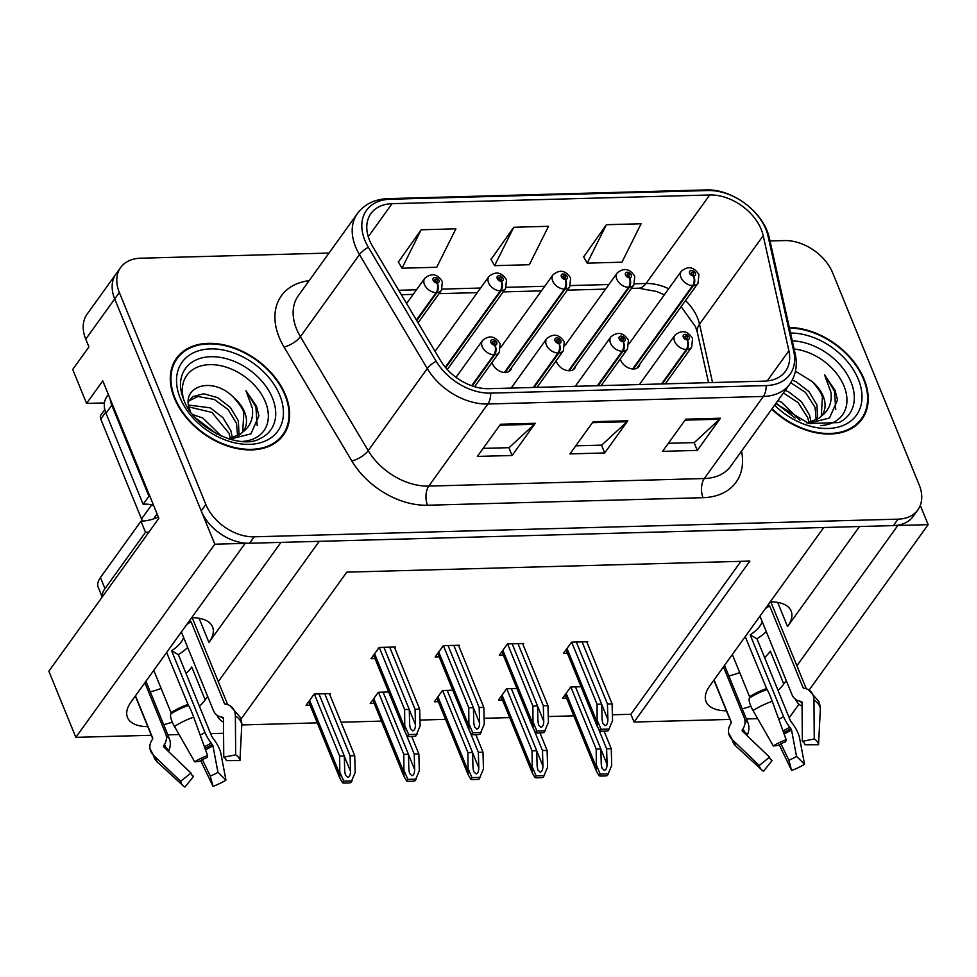 <?xml version="1.0" encoding="UTF-8"?>
<svg xmlns="http://www.w3.org/2000/svg" width="977" height="977" viewBox="0 0 977 977"><rect width="100%" height="100%" fill="white"/><g stroke="black" fill="none" stroke-linecap="round" stroke-linejoin="round"><path stroke-width="1.47" d="M770.267 601.82A43.88 21.311 -22.2 0 1 791.114 611.016A43.88 21.311 -22.2 0 1 787.535 626.575L859.516 526.53M280.936 542.394L208.944 642.439A43.88 21.311 157.8 0 0 212.534 626.868A43.88 21.311 157.8 0 0 191.675 617.684M556.194 360.696A10.967 7.584 35.7 0 0 556.646 362.101A10.967 7.584 35.7 0 0 565.463 370.075A10.967 7.584 35.7 0 0 574.806 368.256A10.967 7.584 35.7 0 0 575.795 365.716M492.054 362.455A10.967 7.584 35.7 0 0 492.518 363.859A10.967 7.584 35.7 0 0 501.335 371.834A10.967 7.584 35.7 0 0 510.678 370.014A10.967 7.584 35.7 0 0 511.667 367.474M620.322 358.938A10.967 7.584 35.7 0 0 620.774 360.342A10.967 7.584 35.7 0 0 629.603 368.317A10.967 7.584 35.7 0 0 638.946 366.497A10.967 7.584 35.7 0 0 639.923 363.957M104.429 402.927L86.574 403.416L72.713 369.453L88.931 346.92L85.756 339.153A41.144 28.418 35.7 0 1 87.1 314.167L116.043 273.926A41.144 28.418 35.7 0 0 114.712 298.913L214.818 544.201L245.142 543.371L131.077 701.913A43.88 21.311 157.8 0 0 127.486 717.472A43.88 21.311 157.8 0 0 147.808 726.668M163.672 724.678A43.88 21.311 157.8 0 0 172.294 722.101M199.43 706.273A43.88 21.311 157.8 0 0 205.158 699.874L207.661 696.406M150.263 691.826A43.88 21.311 157.8 0 0 161.132 688.419M186.033 673.422A43.88 21.311 157.8 0 0 191.761 667.022L205.158 699.874M86.574 403.416L102.793 380.883L158.86 518.286L48.85 671.199L75.84 737.342L214.818 544.201M809.103 690.116L928.15 524.649L920.285 505.378M789.196 717.777L798.991 704.173M778.022 690.409A43.88 21.311 157.8 0 0 783.749 684.022L786.253 680.542M796.89 665.764L897.814 525.479L928.15 524.649M218.298 681.616L319.235 541.343L823.733 527.507L709.656 686.049A43.88 21.311 157.8 0 0 706.078 701.608A43.88 21.311 157.8 0 0 726.399 710.804M742.264 708.813A43.88 21.311 157.8 0 0 750.886 706.237M223.574 733.3L210.605 733.654M179.096 734.521L167.812 734.826M151.325 735.278L75.84 737.342M729.917 719.414L634.061 722.04L749.86 561.091L346.774 572.143L240.953 719.219M757.676 718.657L746.404 718.962M612.384 714.785L630.886 714.272L634.061 722.04M241.759 724.946L317.281 722.87M341.046 722.223L381.421 721.111M419.988 720.061L445.549 719.353M484.116 718.303L509.689 717.594M548.256 716.544L573.817 715.836M630.886 714.272L740.932 561.335M516.918 688.48L506.599 688.761L498.49 700.033L502.471 699.923M452.791 690.238L442.471 690.519L434.362 701.791L438.343 701.681M388.651 691.997L378.331 692.278L370.222 703.55L374.203 703.44M329.738 694.513L330.409 693.597L314.203 694.036L306.094 705.309L310.075 705.199M581.059 686.721L570.727 687.002L562.63 698.274L566.599 698.164M522.964 644.405L523.623 643.489L507.417 643.928L499.308 655.201L503.289 655.091M458.836 646.163L459.495 645.247L443.289 645.687L435.18 656.959L439.161 656.849M394.696 647.922L395.355 647.006L379.149 647.446L371.052 658.718L375.021 658.608M587.104 642.646L587.763 641.73L571.557 642.17L563.448 653.442L567.429 653.332M783.749 684.022L770.34 651.158A43.88 21.311 -22.2 0 1 764.612 657.558M739.723 672.555A43.88 21.311 -22.2 0 1 728.854 675.962M174.407 398.152A65.825 45.479 35.7 0 0 227.336 445.952A65.825 45.479 35.7 0 0 283.403 435.07A65.825 45.479 35.7 0 0 285.54 395.099A65.825 45.479 35.7 0 0 232.611 347.299A65.825 45.479 35.7 0 0 176.544 358.18A65.825 45.479 35.7 0 0 174.407 398.152M280.887 438.136A65.825 45.479 35.7 0 0 282.035 435.791M771.757 409.143A65.825 45.479 35.7 0 0 861.995 419.206A65.825 45.479 35.7 0 0 864.132 379.235A65.825 45.479 35.7 0 0 789.306 327.466M859.479 422.272A65.825 45.479 35.7 0 0 860.627 419.927M369.514 240.22A43.88 30.324 -144.3 0 1 370.93 213.572A43.88 30.324 -144.3 0 1 392.058 203.68L709.717 194.973A43.88 30.324 -144.3 0 1 763.208 235.665L788.891 350.78A43.88 30.324 -144.3 0 1 785.508 371.248A43.88 30.324 -144.3 0 1 764.38 381.128L488.854 388.687A43.88 30.324 -144.3 0 1 440.395 360.33L372.591 246.375A43.88 30.324 -144.3 0 1 369.514 240.22M364.873 240.342A49.363 34.11 35.7 0 0 368.341 247.266L436.157 361.234A49.363 34.11 35.7 0 0 490.674 393.12L766.188 385.573A49.363 34.11 35.7 0 0 793.764 351.427L768.081 236.312A49.363 34.11 35.7 0 0 707.898 190.539L390.25 199.247A49.363 34.11 35.7 0 0 364.873 240.342M329.005 253.055L140.48 258.221A41.144 28.418 35.7 0 0 120.684 267.49L116.043 273.926A41.144 28.418 35.7 0 0 114.712 298.913L201.225 510.91A41.144 28.418 35.7 0 0 249.538 543.249L893.418 525.602A41.144 28.418 35.7 0 0 913.226 516.332L917.855 509.884A41.144 28.418 35.7 0 0 919.198 484.91L832.685 272.913A41.144 28.418 35.7 0 0 784.36 240.574L770.01 240.965M606.387 224.71L587.214 263.143L621.946 262.19L641.12 223.757L606.387 224.71L583.635 256.89M421.16 229.79L401.999 268.211L436.719 267.258L455.893 228.838L421.16 229.79L398.408 261.97M513.78 227.25L494.606 265.671L529.339 264.718L548.5 226.298L513.78 227.25L491.028 259.43M120.684 267.49A41.144 28.418 35.7 0 0 119.341 292.477L205.854 504.462A41.144 28.418 35.7 0 0 254.179 536.813L898.058 519.153A41.144 28.418 35.7 0 0 917.855 509.884M535.249 423.297L512.095 455.49L477.362 456.43L500.517 424.25L535.249 423.297A10.967 5.874 -91.6 0 1 534.395 424.274L499.821 425.227M720.476 418.217L697.309 450.409L662.577 451.362L685.744 419.17L720.476 418.217A10.967 5.874 -91.6 0 1 719.609 419.194L685.036 420.147M627.857 420.757L604.702 452.949L569.97 453.902L593.137 421.71L627.857 420.757A10.967 5.874 -91.6 0 1 627.002 421.734L592.428 422.687M604.702 452.949L601.514 445.133M575.771 445.842L601.698 445.133L627.002 421.734M697.309 450.409L694.122 442.593M668.378 443.302L694.305 442.593L719.609 419.194M512.095 455.49L508.907 447.674M483.151 448.382L509.078 447.674L534.395 424.274M494.606 265.671L490.845 259.125M401.999 268.211L398.237 261.665M587.214 263.143L583.452 256.585M176.287 359.707A65.825 45.479 35.7 0 0 174.431 361.539M582.097 641.889L607.45 703.99L607.889 719.524C607.804 723.127 606.9 725.142 605.166 725.569L602.809 723.322L602.101 719.683L601.661 704.148L597.032 704.27L597.191 726.253L599.902 730.918A6.851 3.334 157.8 0 0 602.076 731.223L605.557 731.126A6.851 3.334 157.8 0 0 608.268 730.686L612.555 720.586L612.078 703.855L586.737 641.755M662.284 383.924L687.087 349.461A6.851 3.81 -94 0 0 687.466 339.898A3.432 2.369 35.7 0 0 689.103 337.053A3.432 2.369 35.7 0 0 685.072 334.354A3.432 2.369 35.7 0 0 683.314 337.212A3.432 2.369 35.7 0 0 687.21 339.911L686.611 338.25A1.368 0.953 -144.3 0 1 685.097 336.332A1.368 0.953 -144.3 0 1 687.319 337.932A1.368 0.953 -144.3 0 1 686.709 338.237L687.466 339.898M687.21 339.911A6.851 3.529 90.8 0 1 686.33 349.485A10.283 7.108 -144.3 0 1 674.631 341.4A10.283 7.108 -144.3 0 1 674.96 335.148C681.775 329.628 687.649 330.739 692.559 338.482L691.667 347.165A10.283 7.108 -144.3 0 1 687.087 349.461M661.527 383.949L686.33 349.485M571.679 642.17L597.032 704.27M576.32 642.048L601.661 704.148M607.45 703.99L612.078 703.855M597.497 721.002L601.087 729.282L609.453 729.05M601.087 729.282L599.902 730.918M598.388 728.622L606.619 748.822L607.059 764.356C606.986 767.959 606.07 769.974 604.336 770.401L601.991 768.154L601.27 764.515L600.831 748.98L596.202 749.103L596.361 771.085L599.084 775.75A6.851 3.334 157.8 0 0 601.258 776.056L604.739 775.958A6.851 3.334 157.8 0 0 607.45 775.518L611.724 765.418L611.248 748.687L604.104 731.162M633.401 368.976L693.426 285.54A6.851 3.81 -94 0 0 693.804 275.978A3.432 2.369 35.7 0 0 695.441 273.133A3.432 2.369 35.7 0 0 691.423 270.434A3.432 2.369 35.7 0 0 689.652 273.291A3.432 2.369 35.7 0 0 693.56 275.99L692.949 274.317A1.368 0.953 -144.3 0 1 691.435 272.412A1.368 0.953 -144.3 0 1 693.658 274.012A1.368 0.953 -144.3 0 1 693.047 274.317L693.804 275.978M693.56 275.99A6.851 3.529 90.8 0 1 692.669 285.565A10.283 7.108 -144.3 0 1 680.969 277.468A10.283 7.108 -144.3 0 1 681.311 271.227C688.126 265.707 693.988 266.819 698.897 274.561L698.005 283.245A10.283 7.108 -144.3 0 1 693.426 285.54M632.669 368.952L692.669 285.565M570.861 687.002L596.202 749.103M575.49 686.88L600.831 748.98M606.619 748.822L611.248 748.687M596.678 765.834L600.257 774.114L608.622 773.882M600.257 774.114L599.084 775.75M517.969 643.648L543.31 705.748L543.749 721.282C543.676 724.885 542.76 726.9 541.026 727.328L538.681 725.081L537.961 721.441L537.521 705.907L532.892 706.029L533.051 728.012L535.775 732.677A6.851 3.334 157.8 0 0 537.948 732.982L541.417 732.884A6.851 3.334 157.8 0 0 544.14 732.445L548.415 722.345L547.938 705.614L522.597 643.513M598.156 385.683L622.96 351.219A6.851 3.81 -94 0 0 623.338 341.657A3.432 2.369 35.7 0 0 624.975 338.811A3.432 2.369 35.7 0 0 620.945 336.112A3.432 2.369 35.7 0 0 619.186 338.97A3.432 2.369 35.7 0 0 623.082 341.669L622.483 339.996A1.368 0.953 -144.3 0 1 620.969 338.091A1.368 0.953 -144.3 0 1 623.192 339.691A1.368 0.953 -144.3 0 1 622.581 339.996L623.338 341.657M623.082 341.669A6.851 3.529 90.8 0 1 622.202 351.244A10.283 7.108 -144.3 0 1 610.503 343.159A10.283 7.108 -144.3 0 1 610.833 336.906C617.647 331.386 623.509 332.498 628.419 340.24L627.527 348.923A10.283 7.108 -144.3 0 1 622.96 351.219M597.399 385.707L622.202 351.244M507.552 643.928L532.892 706.029M512.18 643.806L537.521 705.907M543.31 705.748L547.938 705.614M533.369 722.76L536.947 731.04L545.313 730.808M536.947 731.04L535.775 732.677M453.841 645.406L479.182 707.507L479.622 723.041C479.536 726.644 478.632 728.659 476.898 729.086L474.541 726.839L473.833 723.2L473.393 707.666L468.765 707.788L468.923 729.77L471.635 734.423A6.851 3.334 157.8 0 0 473.821 734.741L477.289 734.643A6.851 3.334 157.8 0 0 480 734.203L484.287 724.104L483.81 707.372L458.469 645.272M534.028 387.442L558.82 352.978A6.851 3.81 -94 0 0 559.198 343.415A3.432 2.369 35.7 0 0 560.835 340.57A3.432 2.369 35.7 0 0 556.817 337.871A3.432 2.369 35.7 0 0 555.046 340.729A3.432 2.369 35.7 0 0 558.954 343.428L558.343 341.755A1.368 0.953 -144.3 0 1 556.829 339.849A1.368 0.953 -144.3 0 1 559.052 341.449A1.368 0.953 -144.3 0 1 558.441 341.755L559.198 343.415M558.954 343.428A6.851 3.529 90.8 0 1 558.062 353.002A10.283 7.108 -144.3 0 1 546.363 344.918A10.283 7.108 -144.3 0 1 546.705 338.665C553.519 333.145 559.381 334.256 564.291 341.999L563.399 350.682A10.283 7.108 -144.3 0 1 558.82 352.978M533.271 387.466L558.062 353.002M443.411 645.687L468.765 707.788M448.052 645.565L473.393 707.666M479.182 707.507L483.81 707.372M469.241 724.519L472.819 732.799L481.185 732.567M472.819 732.799L471.635 734.423M389.701 647.165L415.042 709.265L415.481 724.8C415.408 728.402 414.492 730.417 412.758 730.845L410.413 728.598L409.693 724.958L409.253 709.424L404.625 709.546L404.783 731.529L407.507 736.182A6.851 3.334 157.8 0 0 409.681 736.499L413.161 736.402A6.851 3.334 157.8 0 0 415.872 735.962L420.147 725.862L419.67 709.131L394.329 647.03M472.245 385.927L494.692 354.736A6.851 3.81 -94 0 0 495.07 345.174A3.432 2.369 35.7 0 0 496.707 342.329A3.432 2.369 35.7 0 0 492.677 339.63A3.432 2.369 35.7 0 0 490.918 342.487A3.432 2.369 35.7 0 0 494.814 345.186L494.215 343.513A1.368 0.953 -144.3 0 1 492.701 341.608A1.368 0.953 -144.3 0 1 494.924 343.208A1.368 0.953 -144.3 0 1 494.313 343.513L495.07 345.174M494.814 345.186A6.851 3.529 90.8 0 1 493.935 354.761A10.283 7.108 -144.3 0 1 482.235 346.664A10.283 7.108 -144.3 0 1 482.565 340.423C489.379 334.903 495.241 336.015 500.163 343.757L499.259 352.441A10.283 7.108 -144.3 0 1 494.692 354.736M471.659 385.72L493.935 354.761M379.284 647.446L404.625 709.546M383.912 647.324L409.253 709.424M415.042 709.265L419.67 709.131M405.101 726.277L408.679 734.557L417.045 734.325M408.679 734.557L407.507 736.182M534.248 730.381L542.491 750.58L542.931 766.115C542.846 769.717 541.942 771.732 540.208 772.16L537.851 769.913L537.142 766.273L536.703 750.739L532.074 750.861L532.233 772.844L534.956 777.509A6.851 3.334 157.8 0 0 537.13 777.814L540.599 777.716A6.851 3.334 157.8 0 0 543.322 777.277L547.596 767.177L547.12 750.446L539.976 732.921M569.261 370.735L629.298 287.299A6.851 3.81 -94 0 0 629.677 277.737A3.432 2.369 35.7 0 0 631.313 274.891A3.432 2.369 35.7 0 0 627.283 272.192A3.432 2.369 35.7 0 0 625.524 275.05A3.432 2.369 35.7 0 0 629.42 277.749L628.822 276.076A1.368 0.953 -144.3 0 1 627.307 274.171A1.368 0.953 -144.3 0 1 629.53 275.77A1.368 0.953 -144.3 0 1 628.919 276.076L629.677 277.737M629.42 277.749A6.851 3.529 90.8 0 1 628.541 287.323A10.283 7.108 -144.3 0 1 616.841 279.227A10.283 7.108 -144.3 0 1 617.171 272.986C623.985 267.466 629.847 268.577 634.769 276.32L633.865 285.003A10.283 7.108 -144.3 0 1 629.298 287.299M568.541 370.71L628.541 287.323M506.733 688.761L532.074 750.861M511.362 688.638L536.703 750.739M542.491 750.58L547.12 750.446M532.55 767.592L536.129 775.872L544.494 775.64M536.129 775.872L534.956 777.509M470.12 732.139L478.351 752.339L478.803 767.873C478.718 771.476 477.802 773.491 476.068 773.918L473.723 771.671L473.015 768.032L472.563 752.498L467.934 752.62L468.093 774.602L470.816 779.255A6.851 3.334 157.8 0 0 472.99 779.573L476.471 779.475A6.851 3.334 157.8 0 0 479.182 779.035L483.468 768.936L482.992 752.205L475.836 734.68M505.133 372.493L565.158 289.058A6.851 3.81 -94 0 0 565.536 279.495A3.432 2.369 35.7 0 0 567.173 276.65A3.432 2.369 35.7 0 0 563.155 273.951A3.432 2.369 35.7 0 0 561.384 276.809A3.432 2.369 35.7 0 0 565.292 279.507L564.682 277.834A1.368 0.953 -144.3 0 1 563.167 275.929A1.368 0.953 -144.3 0 1 565.39 277.529A1.368 0.953 -144.3 0 1 564.791 277.834L565.536 279.495M565.292 279.507A6.851 3.529 90.8 0 1 564.401 289.082A10.283 7.108 -144.3 0 1 552.701 280.985A10.283 7.108 -144.3 0 1 553.043 274.745C559.858 269.212 565.72 270.336 570.629 278.079L569.738 286.762A10.283 7.108 -144.3 0 1 565.158 289.058M504.401 372.469L564.401 289.082M442.593 690.519L467.934 752.62M447.222 690.397L472.563 752.498M478.351 752.339L482.992 752.205M468.41 769.351L471.989 777.631L480.354 777.399M471.989 777.631L470.816 779.255M405.98 733.898L414.224 754.097L414.663 769.632C414.578 773.234 413.674 775.249 411.94 775.677L409.583 773.43L408.875 769.791L408.435 754.256L403.806 754.378L403.965 776.361L406.688 781.014A6.851 3.334 157.8 0 0 408.862 781.331L412.331 781.234A6.851 3.334 157.8 0 0 415.054 780.794L419.328 770.694L418.852 753.963L411.708 736.438M445.695 367.718L501.03 290.816A6.851 3.81 -94 0 0 501.409 281.254A3.432 2.369 35.7 0 0 503.045 278.408A3.432 2.369 35.7 0 0 499.015 275.709A3.432 2.369 35.7 0 0 497.256 278.567A3.432 2.369 35.7 0 0 501.152 281.266L500.554 279.593A1.368 0.953 -144.3 0 1 499.039 277.688A1.368 0.953 -144.3 0 1 501.262 279.288A1.368 0.953 -144.3 0 1 500.651 279.593L501.409 281.254M501.152 281.266A6.851 3.529 90.8 0 1 500.273 290.841A10.283 7.108 -144.3 0 1 488.573 282.744A10.283 7.108 -144.3 0 1 488.903 276.503C495.718 270.971 501.58 272.094 506.501 279.837L505.597 288.52A10.283 7.108 -144.3 0 1 501.03 290.816M445.304 367.242L500.273 290.841M378.465 692.278L403.806 754.378M383.094 692.143L408.435 754.256M414.224 754.097L418.852 753.963M404.283 771.109L407.861 779.39L416.226 779.157M407.861 779.39L406.688 781.014M324.743 693.743L350.096 755.856L350.535 771.39C350.45 774.993 349.546 777.008 347.812 777.436L345.455 775.188L344.747 771.537L344.307 756.003L339.666 756.137L339.825 778.119L342.548 782.772A6.851 3.334 157.8 0 0 344.722 783.09L348.203 782.992A6.851 3.334 157.8 0 0 350.914 782.553L355.201 772.453L354.724 755.722L329.383 693.621M416.739 320.578L436.89 292.575A6.851 3.81 -94 0 0 437.269 283.012A3.432 2.369 35.7 0 0 438.905 280.167A3.432 2.369 35.7 0 0 434.887 277.468A3.432 2.369 35.7 0 0 433.116 280.326A3.432 2.369 35.7 0 0 437.024 283.025L436.414 281.352A1.368 0.953 -144.3 0 1 434.899 279.446A1.368 0.953 -144.3 0 1 437.134 281.046A1.368 0.953 -144.3 0 1 436.524 281.352L437.269 283.012M437.024 283.025A6.851 3.529 90.8 0 1 436.133 292.599A10.283 7.108 -144.3 0 1 424.433 284.502A10.283 7.108 -144.3 0 1 424.775 278.262C431.59 272.73 437.452 273.853 442.361 281.596L441.47 290.279A10.283 7.108 -144.3 0 1 436.89 292.575M416.41 320.016L436.133 292.599M314.325 694.036L339.666 756.137M318.954 693.902L344.307 756.003M350.096 755.856L354.724 755.722M340.143 772.868L343.721 781.148L352.086 780.916M343.721 781.148L342.548 782.772M135.461 695.807L152.705 738.038A1.368 1.197 170 0 1 152.607 739.015L151.716 740.481A15.082 13.116 -10 0 0 150.031 748.883A15.082 13.116 -10 0 0 153.597 755.416L180.672 781.331L190.942 773.002L163.867 747.087A1.368 1.197 170 0 1 163.696 745.732L164.588 744.266A15.082 13.116 -10 0 0 166.261 735.876A15.082 13.116 -10 0 0 165.589 733.532L144.865 682.74M194.704 761.828A31.545 15.314 -22.2 0 1 207.612 755.612L207.014 757.663A18.819 9.135 -22.2 0 0 199.32 761.376L194.704 761.828L174.456 726.412A15.082 4.604 -122.5 0 1 170.841 713.906L170.999 712.612L153.768 670.369M166.627 652.502L188.427 705.431A15.082 1.38 70.7 0 1 193.666 717.167L207.612 755.612M181.38 631.997L213.413 710.499A15.082 12.359 -59.7 0 0 217.92 715.811A15.082 12.359 -59.7 0 0 221.144 717.033L222.671 717.326A1.368 1.124 120.3 0 1 223.464 718.388L223.757 757.199L235.665 754.842L235.384 716.019A15.082 12.359 -59.7 0 0 229.888 705.602A15.082 12.359 -59.7 0 0 226.664 704.38L225.137 704.087A1.368 1.124 120.3 0 1 224.429 703.489L191.065 621.738A41.144 19.98 157.8 0 0 189.379 620.871M183.554 637.358A27.429 13.324 -22.2 0 1 171.586 650.706L204.95 732.457A15.082 4.604 57.5 0 0 211.142 742.996L212.925 745.744L217.944 772.27L225.943 780.086L220.912 753.572A15.082 4.604 57.5 0 0 213.401 738.795L211.74 736.426L178.376 654.675A41.144 19.98 157.8 0 0 187.694 647.495M145.952 681.238L169.326 738.527A15.082 12.359 120.3 0 1 169.009 750.189L168.471 751.496M223.489 722.101A15.082 13.116 170 0 1 217.15 715.494L217.041 715.237M217.944 772.27A18.819 9.135 -22.2 0 1 210.25 775.97L202.373 759.642M191.59 774.651L193.519 776.434A18.819 9.135 -22.2 0 1 192.42 775.64A18.819 9.135 -22.2 0 1 190.942 773.002M223.757 757.199A18.819 9.135 -22.2 0 1 226.322 760.631L239.963 760.582A31.545 15.314 -22.2 0 0 235.665 754.842M225.943 780.086A31.545 15.314 -22.2 0 1 213.023 786.302L210.25 775.97M193.519 776.434L184.971 787.071A31.545 15.314 -22.2 0 1 183.151 785.74A31.545 15.314 -22.2 0 1 180.672 781.331M200.676 760.546A15.082 1.38 -109.3 0 0 201.714 762.817L213.023 786.302M229.888 705.602L240.281 717.338L241.624 722.003A15.082 13.116 170 0 1 241.783 724.568L239.963 760.582M148.968 532.038A27.429 13.324 -22.2 0 1 145.5 532.306L104.966 588.63A27.429 13.324 157.8 0 0 102.316 596.886M145.5 532.306L140.969 521.205L100.436 577.541A27.429 13.324 157.8 0 0 98.201 587.262L102.194 597.057M140.969 521.205A27.429 13.324 157.8 0 0 158.384 517.102M149.835 496.145A27.429 18.954 35.7 0 0 148.931 496.231L111.781 405.211A27.429 18.954 -144.3 0 1 110.169 398.97M108.362 394.549L106.884 396.613A27.429 18.954 35.7 0 0 105.992 413.259L143.13 504.279L148.931 496.231M153.56 505.292A27.429 18.954 35.7 0 0 143.13 504.279M186.815 624.45L191.065 621.738M171.586 650.706L178.376 654.675M714.053 679.943L731.284 722.186A1.368 1.197 170 0 1 731.199 723.163L730.308 724.616A15.082 13.116 -10 0 0 728.622 733.019A15.082 13.116 -10 0 0 732.176 739.552L759.263 765.467L769.534 757.138L742.447 731.236A1.368 1.197 170 0 1 742.276 729.868L743.179 728.415A15.082 13.116 -10 0 0 744.853 720.012A15.082 13.116 -10 0 0 744.181 717.668L723.456 666.888M773.296 745.964A31.545 15.314 -22.2 0 1 786.204 739.748L785.606 741.799A18.819 9.135 -22.2 0 0 777.9 745.512L773.296 745.964L753.047 710.548A15.082 4.604 -122.5 0 1 749.42 698.042L749.591 696.748L732.347 654.517M745.207 636.638L767.018 689.567A15.082 1.38 70.7 0 1 772.245 701.303L786.204 739.748M759.959 616.133L791.993 694.635A15.082 12.359 -59.7 0 0 796.511 699.947A15.082 12.359 -59.7 0 0 799.736 701.168L801.262 701.462A1.368 1.124 120.3 0 1 802.056 702.524L802.337 741.348L814.256 738.978L813.963 700.155A15.082 12.359 -59.7 0 0 808.48 689.738A15.082 12.359 -59.7 0 0 805.243 688.516L803.717 688.223A1.368 1.124 120.3 0 1 803.021 687.625L769.656 605.874A41.144 19.98 157.8 0 0 767.971 605.007M762.145 621.494A27.429 13.324 -22.2 0 1 750.177 634.842L783.542 716.593A15.082 4.604 57.5 0 0 789.734 727.132L791.517 729.88L796.536 756.406L804.523 764.222L799.504 737.708A15.082 4.604 57.5 0 0 791.993 722.931L790.332 720.562L756.967 638.811A41.144 19.98 157.8 0 0 766.286 631.63M724.531 665.374L747.918 722.675A15.082 12.359 120.3 0 1 747.6 734.325L747.063 735.644M802.08 706.237A15.082 13.116 170 0 1 795.742 699.642L795.632 699.385M796.536 756.406A18.819 9.135 -22.2 0 1 788.83 760.118L780.965 743.778M770.181 758.799L772.099 760.57A18.819 9.135 -22.2 0 1 771.012 759.776A18.819 9.135 -22.2 0 1 769.534 757.138M802.337 741.348A18.819 9.135 -22.2 0 1 804.914 744.767L818.555 744.718A31.545 15.314 -22.2 0 0 814.256 738.978M804.523 764.222A31.545 15.314 -22.2 0 1 791.614 770.438L788.83 760.118M772.099 760.57L763.562 771.207A31.545 15.314 -22.2 0 1 761.73 769.876A31.545 15.314 -22.2 0 1 759.263 765.467M779.267 744.694A15.082 1.38 -109.3 0 0 780.293 746.953L791.614 770.438M808.48 689.738L818.873 701.486L820.204 706.139A15.082 13.116 170 0 1 820.362 708.704L818.555 744.718M765.394 608.586L769.656 605.874M750.177 634.842L756.967 638.811M183.664 399.471A47.458 32.791 -144.3 0 1 212.143 364.653A47.458 32.791 -144.3 0 1 265.402 401.962A47.458 32.791 -144.3 0 1 241.991 441.433M229.717 439.223L250.906 433.861L258.917 415.86L256.499 406.249L245.96 390.715L252.371 408.239C253.58 418.583 250.197 426.656 242.211 432.445A30.995 21.421 35.7 0 0 243.554 430.82A30.995 21.421 35.7 0 0 244.568 412.001A30.995 21.421 35.7 0 0 233.601 397.431C211.826 374.912 179.084 386.929 190.368 410.951M174.993 398.127A65.141 45.003 -144.3 0 1 177.106 358.583A65.141 45.003 -144.3 0 1 232.587 347.812A65.141 45.003 -144.3 0 1 284.966 395.111A65.141 45.003 -144.3 0 1 282.854 434.667A65.141 45.003 -144.3 0 1 227.372 445.439A65.141 45.003 -144.3 0 1 174.993 398.127M188.732 405.064L210.226 407.836L222.939 417.606L230.951 430.918L232.428 438.05M189.111 406.982L211.985 412.428L229.119 433.47L230.364 438.502M188.463 401.632L192.64 396.638L203.741 393.768L217.578 397.615L230.303 407.397L238.315 420.696L239.084 435.095M188.83 400.9L197.916 396.503L214.244 399.459L228.081 409.522L236.471 423.249L237.631 435.986M242.211 432.445L240.22 434.264L228.313 438.795M233.601 397.431C240.024 404.698 243.432 409.9 243.823 413.027L242.687 431.919M192.848 414.627L202.874 418.058L221.474 436.23M196.365 418.62L216.589 433.898M104.82 409.583L100.973 414.92A6.851 4.738 35.7 0 0 100.753 419.084L141.518 518.97A6.851 4.738 35.7 0 0 142.837 521.107M245.96 390.715L255.925 407.055L257.146 425.471M794.106 349.021A47.458 32.791 -144.3 0 1 843.994 386.098A47.458 32.791 -144.3 0 1 820.582 425.569M808.309 423.359L829.497 417.997L837.509 399.996L835.091 390.385L824.551 374.863L830.963 392.375C832.172 402.719 828.789 410.792 820.802 416.581A30.995 21.421 35.7 0 0 822.145 414.956A30.995 21.421 35.7 0 0 823.147 396.137A30.995 21.421 35.7 0 0 812.192 381.567L795.449 371.199M789.428 328.028A65.141 45.003 -144.3 0 1 863.546 379.247A65.141 45.003 -144.3 0 1 861.433 418.803A65.141 45.003 -144.3 0 1 772.038 408.752M785.252 390.385L788.818 391.972L801.531 401.755L809.542 415.054L811.02 422.186M783.407 392.949L798.124 402.646L807.71 417.606L808.956 422.65M792.274 380.041L796.17 381.751L808.883 391.533L816.894 404.832L817.664 419.231M790.723 382.703L805.451 392.4L815.062 407.385L816.222 420.122M820.802 416.581L818.811 418.4L806.904 422.931M812.192 381.567C818.604 388.834 822.011 394.036 822.414 397.163L821.278 416.055M777.887 400.607L781.466 402.194L800.065 420.379M776.056 403.171L795.18 418.034M824.551 374.863L834.505 391.203L835.738 409.607M787.535 626.575L777.668 602.394M208.944 642.439L199.076 618.258M85.756 339.153L119.341 292.477M763.208 235.665L699.52 324.181A43.88 30.324 35.7 0 0 697.566 318.001A43.88 30.324 35.7 0 0 685.536 300.562M712.538 382.557L699.52 324.181A24.681 14.105 167.4 0 0 697.358 332.461L695.539 326.758L681.14 306.668M392.058 203.68L368.268 236.752M741.531 451.154A68.561 47.372 -144.3 0 1 703.049 497.684L427.523 505.231A13.715 7.34 -91.6 0 1 428.781 486.094L487.853 404.002A54.859 37.895 -144.3 0 1 427.279 368.561L359.463 254.594A54.859 37.895 -144.3 0 1 355.616 246.912A54.859 37.895 -144.3 0 1 357.399 213.609L298.327 295.689A54.859 37.895 35.7 0 0 296.556 328.993A54.859 37.895 35.7 0 0 300.403 336.686L368.207 450.653A54.859 37.895 35.7 0 0 428.781 486.094L704.307 478.535A54.859 37.895 35.7 0 0 730.723 466.176L789.782 384.083A54.859 37.895 -144.3 0 1 763.367 396.442L487.853 404.002A13.715 7.34 -91.6 0 0 490.674 393.12M368.341 247.266A13.715 5.288 -30.8 0 0 359.463 254.594L300.403 336.686A13.715 5.288 149.2 0 1 284.002 346.969A68.561 47.372 -144.3 0 1 309.147 280.668M766.188 385.573A13.715 7.34 88.4 0 1 763.367 396.442L704.307 478.535A13.715 7.34 -91.6 0 0 703.049 497.684M793.764 351.427A13.715 7.828 -12.6 0 1 795.205 353.906L769.522 238.791C764.332 212.607 732.762 188.573 705.614 189.929L387.954 198.636A13.715 7.34 88.4 0 1 390.25 199.247M427.523 505.231A68.561 47.372 -144.3 0 1 351.805 460.936A13.715 5.288 149.2 0 0 368.207 450.653L427.279 368.561A13.715 5.288 -30.8 0 1 436.157 361.234M768.081 236.312A13.715 7.828 -12.6 0 1 769.522 238.791M707.898 190.539A13.715 7.34 -91.6 0 0 705.614 189.929M351.805 460.936L284.002 346.969M205.854 504.462L201.225 510.91M254.179 536.813L249.538 543.249M898.058 519.153L893.418 525.602M788.891 350.78L767.177 380.945M668.695 288.752A43.88 30.324 35.7 0 0 646.017 283.501L634.586 283.818M709.717 194.973L646.017 283.501A24.681 13.226 -91.6 0 1 638.543 288.203L631.423 288.398M608.879 284.515L570.446 285.577M544.739 286.273L506.318 287.336M480.611 288.032L442.178 289.094M416.471 289.79L398.714 290.279M601.661 704.258L607.889 719.524M567.002 648.496L596.923 721.808M600.843 749.09L607.059 764.356M566.184 693.328L596.104 766.64M537.533 706.017L543.749 721.282M502.874 650.255L532.795 723.566M473.393 707.775L479.622 723.041M438.734 652.013L468.655 725.325M409.265 709.534L415.481 724.8M374.606 653.772L404.527 727.083M536.703 750.849L542.931 766.115M502.056 695.087L531.964 768.398M472.575 752.608L478.803 767.873M437.916 696.845L467.836 770.157M408.435 754.366L414.663 769.632M373.788 698.604L403.696 771.915M344.307 756.125L350.535 771.39M309.648 700.362L339.569 773.674M170.999 712.612A41.144 19.98 -22.2 0 1 187.84 704.49M224.429 703.489A41.144 19.98 -22.2 0 1 225.455 704.148M169.326 738.527A27.429 13.324 -22.2 0 1 166.139 735.229M204.95 732.457A27.429 13.324 -22.2 0 1 200.187 735.144M211.142 742.996A32.436 15.754 -22.2 0 1 204.388 746.709M169.009 750.189A32.436 15.754 -22.2 0 1 164.588 744.266M221.144 717.033A32.436 15.754 -22.2 0 1 223.464 718.84M212.241 744.401A33.829 16.426 -22.2 0 1 204.987 748.382M164.16 747.381A33.829 16.426 -22.2 0 1 163.696 745.732M212.925 745.744A34.183 16.597 -22.2 0 1 205.512 749.799M183.151 785.74L157.273 761.975A46.908 22.776 -22.2 0 1 153.597 755.416M235.384 716.019A46.908 22.776 -22.2 0 1 241.783 724.568M174.456 726.412A46.908 22.776 -22.2 0 1 193.666 717.167M170.841 713.906A42.988 20.871 -22.2 0 1 188.427 705.431M171.109 713.308A41.596 20.199 -22.2 0 1 188.134 705.101M105.992 413.259L111.781 405.211M104.966 588.63L100.436 577.541M749.591 696.748A41.144 19.98 -22.2 0 1 766.432 688.638M803.021 687.625A41.144 19.98 -22.2 0 1 804.047 688.284M747.918 722.675A27.429 13.324 -22.2 0 1 744.718 719.377M783.542 716.593A27.429 13.324 -22.2 0 1 778.779 719.28M789.734 727.132A32.436 15.754 -22.2 0 1 782.98 730.857M747.6 734.325A32.436 15.754 -22.2 0 1 743.179 728.415M799.736 701.168A32.436 15.754 -22.2 0 1 802.056 702.976M790.833 728.537A33.829 16.426 -22.2 0 1 783.578 732.518M742.752 731.517A33.829 16.426 -22.2 0 1 742.276 729.868M791.517 729.88A34.183 16.597 -22.2 0 1 784.104 733.947M761.73 769.876L735.852 746.11A46.908 22.776 -22.2 0 1 732.176 739.552M813.963 700.155A46.908 22.776 -22.2 0 1 820.362 708.704M753.047 710.548A46.908 22.776 -22.2 0 1 772.245 701.303M749.42 698.042A42.988 20.871 -22.2 0 1 767.018 689.567M749.701 697.444A41.596 20.199 -22.2 0 1 766.725 689.237M272.449 398.018A52.538 36.296 -144.3 0 1 260.383 438.417C241.124 450.556 193.593 428.854 183.652 399.422C180.965 392.583 179.976 386.465 180.684 381.079A52.538 36.296 -144.3 0 1 221.535 357.594A52.538 36.296 -144.3 0 1 272.449 398.018M180.195 397.993A58.962 40.741 -144.3 0 1 210.495 348.899A58.962 40.741 -144.3 0 1 279.752 395.258A58.962 40.741 -144.3 0 1 249.453 444.352A58.962 40.741 -144.3 0 1 180.195 397.993M153.487 518.934L157.089 513.926M141.518 518.97L151.704 504.828M100.753 419.084L105.626 412.318M792.286 340.863A52.538 36.296 -144.3 0 1 851.04 382.166A52.538 36.296 -144.3 0 1 838.962 422.553L808.858 423.517L775.75 403.586M790.54 333.01A58.962 40.741 -144.3 0 1 858.343 379.394A58.962 40.741 -144.3 0 1 839.939 426.607A58.962 40.741 -144.3 0 1 774.59 405.211M789.782 384.083C795.828 375.388 797.635 365.325 795.205 353.906M387.954 198.636C374.704 199.161 364.519 204.144 357.399 213.609M708.557 382.666L697.358 332.461M605.581 289.107L567.295 290.157M541.441 290.865L503.167 291.903M477.313 292.624L439.027 293.662M413.173 294.37L401.339 294.7M664.323 294.834L656.727 291.5L638.543 288.203M639.422 384.559L674.96 335.148M665.276 383.851L691.667 347.165M566.013 649.876L597.191 726.253M629.139 343.721L681.311 271.227M636.845 368.244L698.005 283.245M565.194 694.708L596.361 771.085M575.282 386.318L610.833 336.906M601.136 385.61L627.527 348.923M501.885 651.635L533.051 728.012M511.154 388.077L546.705 338.665M537.008 387.368L563.399 350.682M437.745 653.393L468.923 729.77M456.027 377.317L482.565 340.423M474.627 386.684L499.259 352.441M373.617 655.152L404.783 731.529M565.011 345.479L617.171 272.986M572.717 370.002L633.865 285.003M501.054 696.467L532.233 772.844M500.883 347.238L553.043 274.745M508.577 371.761L569.738 286.762M436.927 698.225L468.093 774.602M435.058 351.354L488.903 276.503M447.307 369.538L505.597 288.52M372.799 699.984L403.965 776.361M406.591 303.529L424.775 278.262M418.071 322.801L441.47 290.279M308.659 701.742L339.825 778.119M135.314 696.027L152.742 738.734M192.2 617.684L227.69 704.637M157.273 761.975L150.031 748.883M713.894 680.163L731.321 722.87M770.792 601.82L806.281 688.773M735.852 746.11L728.622 733.019M177.106 358.583L173.271 363.896M282.854 434.667L279.031 439.98M861.433 418.803L857.611 424.116"/></g></svg>

